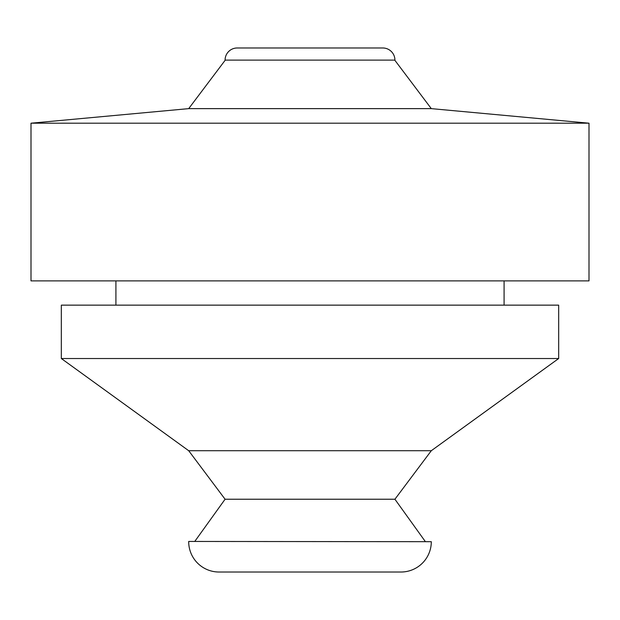 <?xml version="1.0" encoding="UTF-8"?>
<svg xmlns="http://www.w3.org/2000/svg" width="620" height="620" viewBox="0 0 620 620"><rect width="100%" height="100%" fill="white"/><g stroke="black" fill="none" stroke-linecap="round" stroke-linejoin="round"><path stroke-width="0.93" d="M188.697 541.694A30.326 30.326 0 0 0 219.023 572.02L400.977 572.02A30.326 30.326 0 0 0 431.303 541.694L188.697 541.446L431.303 541.694M225.083 60.117L394.917 60.117A12.129 12.129 0 0 0 382.78 47.98L237.22 47.98A12.129 12.129 0 0 0 225.083 60.117L394.917 60.117M225.083 60.357L188.697 108.632L431.303 108.632L589 123.194L31 123.194L188.697 108.632M394.917 60.357L431.303 108.632M31 123.194L31 280.883L589 280.883L589 123.194M504.083 305.149L504.083 280.883M115.917 305.149L115.917 280.883M61.326 358.523L558.674 358.523L558.674 305.149L61.326 305.149L61.326 358.523L188.697 450.717L431.303 450.717L558.674 358.523M188.697 450.717L225.083 499.232L394.917 499.232L431.303 450.717M225.083 499.232L194.758 541.446M394.917 499.232L425.243 541.446"/></g></svg>
